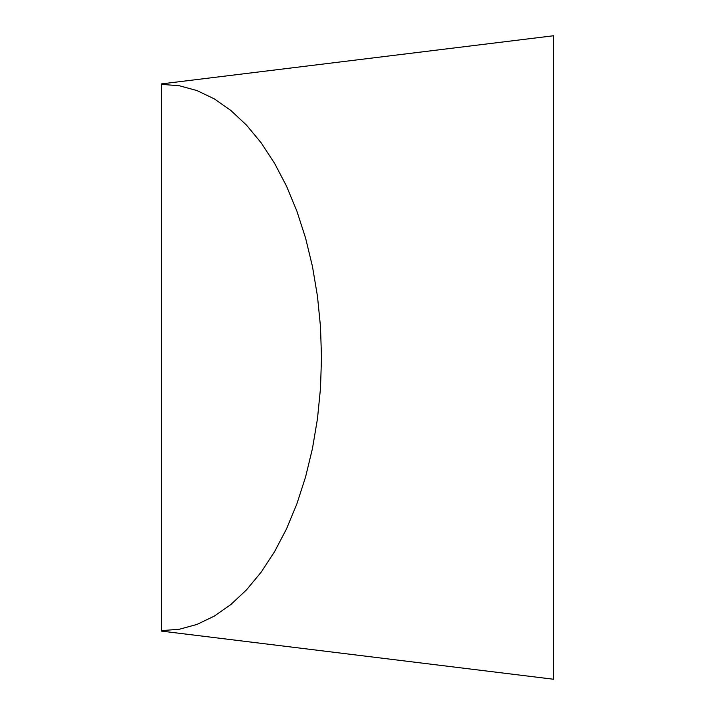 <?xml version="1.0" encoding="UTF-8"?>
<svg xmlns="http://www.w3.org/2000/svg" width="715" height="715" viewBox="0 0 715 715"><rect width="100%" height="100%" fill="white"/><g stroke="black" fill="none" stroke-linecap="round" stroke-linejoin="round"><path stroke-width="1.07" d="M161.411 630.63L161.411 631.095L553.589 679.25L553.589 35.75L161.411 83.905L161.411 630.63L179.259 629.272L196.911 624.445L214.143 616.205L230.713 604.658L246.425 589.947L261.082 572.277L274.489 551.855L286.474 528.957L296.886 503.861L305.591 476.896L312.482 448.412L317.469 418.758L320.49 388.325L321.5 357.5L320.49 326.675L317.469 296.242L312.482 266.588L305.591 238.104L296.886 211.14L286.474 186.043L274.489 163.145L261.082 142.723L246.425 125.053L230.713 110.342L214.143 98.795L196.911 90.555L179.259 85.729L161.411 84.37"/></g></svg>

